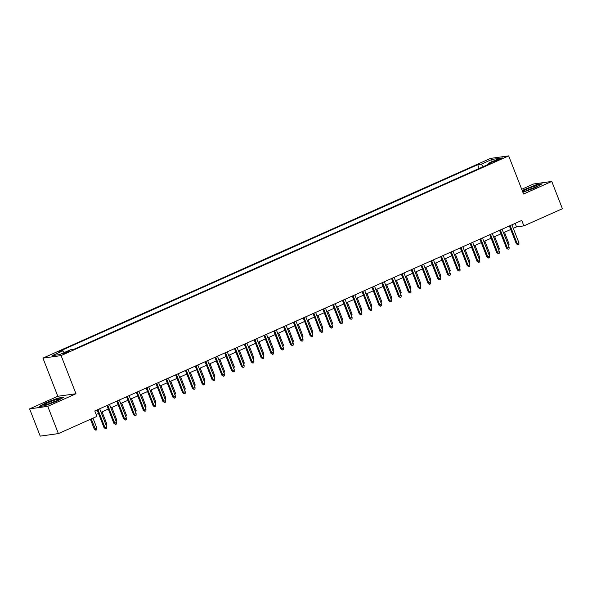 <?xml version="1.0" encoding="UTF-8"?>
<svg xmlns="http://www.w3.org/2000/svg" width="592" height="592" viewBox="0 0 592 592"><rect width="100%" height="100%" fill="white"/><g stroke="black" fill="none" stroke-linecap="round" stroke-linejoin="round"><path stroke-width="0.89" d="M67.725 352.262A3.767 0.4 -21.3 0 0 69.664 351.108A3.767 0.4 -21.3 0 0 64.587 352.699A3.767 0.4 -21.3 0 0 62.648 353.846A3.767 0.4 -21.3 0 0 67.725 352.262M29.6 408.865L47.76 406.341L75.976 393.747L57.816 396.27L29.6 408.865L40.226 436.119L58.386 433.596L96.91 416.405L94.787 410.952L521.752 220.439L523.876 225.892L562.4 208.702L551.774 181.448L533.614 183.971L521.7 189.285M57.816 396.27L42.942 358.116L490.524 158.404L508.676 155.881L61.102 355.592L42.942 358.116M497.591 159.507L495.43 160.469A3.648 0.392 -21.3 0 0 493.55 161.579A3.648 0.392 -21.3 0 0 498.471 160.047L500.632 159.085A3.648 0.392 -21.3 0 0 502.504 157.968A3.648 0.392 -21.3 0 0 497.591 159.507L497.894 160.291M483.287 166.626L481.148 164.236L477.714 164.709L59.577 351.278L63.018 350.804L52.222 355.622L59.681 354.586L70.478 349.768L73.911 349.287L492.041 162.719L488.607 163.2L488.548 164.28M481.148 164.236L491.945 159.418L499.404 158.375L488.607 163.2M47.76 406.341L58.386 433.596M75.976 393.747L61.102 355.592M508.676 155.881L523.557 194.035L551.774 181.448M513.294 228.349L516.513 226.914L523.876 225.892M96.156 414.474L98.494 413.438M101.054 412.291L108.306 409.057M110.867 407.91L118.126 404.676M120.687 403.529L127.939 400.296M130.499 399.156L137.758 395.915M140.311 394.775L147.571 391.534M150.131 390.394L157.383 387.161M159.944 386.014L167.203 382.78M169.763 381.633L177.015 378.399M179.576 377.252L186.828 374.018M189.388 372.879L196.648 369.637M199.208 368.498L206.46 365.257M209.02 364.117L216.28 360.883M218.84 359.736L226.092 356.502M228.653 355.355L235.905 352.122M238.465 350.975L245.724 347.741M248.285 346.601L255.537 343.36M258.097 342.22L265.357 338.979M267.917 337.84L275.169 334.598M277.729 333.459L284.981 330.225M287.542 329.078L294.801 325.844M297.362 324.697L304.614 321.463M307.174 320.324L314.433 317.083M316.994 315.943L324.246 312.702M326.806 311.562L334.058 308.321M336.619 307.181L343.878 303.948M346.438 302.801L353.69 299.567M356.251 298.42L363.51 295.186M366.071 294.046L373.323 290.805M375.883 289.666L383.135 286.424M385.695 285.285L392.955 282.044M395.515 280.904L402.767 277.67M405.328 276.523L412.587 273.289M415.14 272.142L422.399 268.909M424.96 267.769L432.212 264.528M434.772 263.388L442.032 260.147M444.592 259.007L451.844 255.766M454.404 254.627L461.656 251.393M464.217 250.246L471.476 247.012M474.037 245.865L481.289 242.631M483.849 241.492L491.108 238.25M493.669 237.111L500.921 233.87M503.481 232.73L510.733 229.489M515.136 223.391L516.513 226.914M479.172 168.461L477.714 164.709M63.018 350.804L64.484 352.44M491.841 161.757L491.945 159.418M522.877 192.296L535.405 187.642L542.139 183.794L536.67 184.556L522.166 190.476M44.703 405.757L56.906 401.147L63.647 397.299L58.179 398.061L45.969 402.671L39.235 406.512L44.703 405.757M509.364 225.966L516.291 243.726L517.171 243.608L510.156 225.611M518.94 242.816L518.903 244.437L517.919 244.873L517.171 243.608L518.94 242.816L511.925 224.827M517.919 244.873L516.291 243.726M508.121 244.629L509.12 244.185L504.48 232.286M509.12 244.185L508.654 245.998M533.207 188.175A7.652 0.814 -21.3 0 0 537.077 186.036A7.652 0.814 -21.3 0 0 534.199 186.302A7.652 0.814 -21.3 0 0 526.828 189.063A7.652 0.814 -21.3 0 0 523.076 191.49A7.652 0.814 -21.3 0 0 533.207 188.175M534.384 187.634A5.794 0.622 -21.3 0 0 527.99 189.951A5.794 0.622 -21.3 0 0 526.14 190.846M522.277 190.757L536.552 184.896L541.399 184.223M58.645 399.437A7.652 0.814 -21.3 0 0 51.948 401.087A7.652 0.814 -21.3 0 0 44.407 404.81A7.652 0.814 -21.3 0 0 44.578 404.995A7.652 0.814 -21.3 0 0 51.822 402.886A7.652 0.814 -21.3 0 0 58.578 399.541A7.652 0.814 -21.3 0 0 58.645 399.437M55.885 401.139A5.794 0.622 -21.3 0 0 47.649 404.351M40.019 406.408L46.228 402.863L58.053 398.401L62.9 397.728M499.544 230.347L506.471 248.107L507.359 247.989L500.344 229.992M509.12 247.197L509.083 248.818L508.106 249.254L507.359 247.989L509.12 247.197L502.105 229.208M508.106 249.254L506.471 248.107M489.732 234.728L496.658 252.488L497.539 252.362L490.524 234.373M499.308 251.578L499.271 253.198L498.286 253.635L497.539 252.362L499.308 251.578L492.292 233.581M498.286 253.635L496.658 252.488M479.92 239.109L486.839 256.869L487.727 256.743L480.711 238.754M489.495 255.959L489.458 257.579L488.474 258.016L487.727 256.743L489.495 255.959L482.48 237.962M488.474 258.016L486.839 256.869M470.1 243.482L477.026 261.25L477.907 261.124L470.892 243.134M479.675 260.339L479.638 261.953L478.662 262.397L477.907 261.124L479.675 260.339L472.66 242.343M478.662 262.397L477.026 261.25M498.309 249.01L499.308 248.559L494.668 236.659M499.308 248.559L498.841 250.372M488.489 253.391L489.495 252.939L484.855 241.04M489.495 252.939L489.458 254.56L489.022 254.752M478.676 257.772L479.675 257.32L475.036 245.421M479.675 257.32L479.209 259.133M468.857 262.145L469.863 261.701L465.223 249.802M469.863 261.701L469.826 263.322L469.389 263.514M460.287 247.863L467.214 265.63L468.094 265.505L461.079 247.508M469.863 264.713L469.826 266.333L468.842 266.77L468.094 265.505L469.863 264.713L462.848 246.723M468.842 266.77L467.214 265.63M459.044 266.526L460.043 266.082L455.403 254.183M460.043 266.082L459.577 267.895M450.468 252.244L457.394 270.004L458.282 269.885L451.267 251.889M460.043 269.094L460.006 270.714L459.029 271.151L458.282 269.885L460.043 269.094L453.028 251.104M459.029 271.151L457.394 270.004M449.232 270.907L450.231 270.463L445.591 258.563M450.231 270.463L449.765 272.276M440.655 256.625L447.582 274.385L448.462 274.266L441.447 256.269M450.231 273.474L450.194 275.095L449.21 275.532L448.462 274.266L450.231 273.474L443.216 255.485M449.21 275.532L447.582 274.385M439.412 275.287L440.418 274.836L435.779 262.937M440.418 274.836L440.381 276.457L439.945 276.649M430.843 261.005L437.762 278.765L438.65 278.64L431.635 260.65M440.418 277.855L440.381 279.476L439.397 279.912L438.65 278.64L440.418 277.855L433.403 259.858M439.397 279.912L437.762 278.765M429.6 279.668L430.599 279.217L425.959 267.318M430.599 279.217L430.132 281.03M421.023 265.386L427.949 283.146L428.83 283.02L421.815 265.031M430.599 282.236L430.562 283.857L429.585 284.293L428.83 283.02L430.599 282.236L423.583 264.239M429.585 284.293L427.949 283.146M419.78 284.049L420.786 283.598L416.146 271.698M420.786 283.598L420.749 285.218L420.313 285.411M411.211 269.76L418.137 287.527L419.018 287.401L412.002 269.412M420.786 286.617L420.749 288.23L419.765 288.674L419.018 287.401L420.786 286.617L413.771 268.62M419.765 288.674L418.137 287.527M409.967 288.422L410.966 287.978L406.327 276.079M410.966 287.978L410.5 289.791M401.391 274.14L408.317 291.908L409.205 291.782L402.19 273.785M410.966 290.99L410.929 292.611L409.953 293.047L409.205 291.782L410.966 290.99L403.951 273.001M409.953 293.047L408.317 291.908M400.155 292.803L401.154 292.359L396.514 280.46M401.154 292.359L400.688 294.172M391.578 278.521L398.505 296.281L399.385 296.163L392.37 278.166M401.154 295.371L401.117 296.992L400.133 297.428L399.385 296.163L401.154 295.371L394.139 277.382M400.133 297.428L398.505 296.281M390.335 297.184L391.342 296.74L386.702 284.841M391.342 296.74L391.305 298.361L390.868 298.553M381.766 282.902L388.685 300.662L389.573 300.544L382.558 282.547M391.342 299.752L391.305 301.372L390.32 301.809L389.573 300.544L391.342 299.752L384.326 281.762M390.32 301.809L388.685 300.662M380.523 301.565L381.522 301.113L376.882 289.214M381.522 301.113L381.056 302.926M371.946 287.283L378.873 305.043L379.753 304.917L372.738 286.928M381.522 304.133L381.485 305.753L380.508 306.19L379.753 304.917L381.522 304.133L374.507 286.136M380.508 306.19L378.873 305.043M370.703 305.946L371.709 305.494L367.07 293.595M371.709 305.494L371.672 307.115L371.236 307.307M362.134 291.664L369.06 309.424L369.941 309.298L362.926 291.308M371.709 308.513L371.672 310.134L370.688 310.571L369.941 309.298L371.709 308.513L364.694 290.517M370.688 310.571L369.06 309.424M360.891 310.326L361.89 309.875L357.25 297.976M361.89 309.875L361.423 311.688M352.314 296.037L359.24 313.804L360.128 313.679L353.113 295.689M361.89 312.894L361.853 314.507L360.876 314.951L360.128 313.679L361.89 312.894L354.874 294.897M360.876 314.951L359.24 313.804M351.078 314.7L352.077 314.256L347.437 302.357M352.077 314.256L351.611 316.069M342.502 300.418L349.428 318.185L350.309 318.059L343.293 300.07M352.077 317.268L352.04 318.888L351.056 319.325L350.309 318.059L352.077 317.268L345.062 299.278M351.056 319.325L349.428 318.185M341.258 319.081L342.265 318.637L337.625 306.737M342.265 318.637L342.228 320.257L341.791 320.45M332.689 304.799L339.608 322.559L340.496 322.44L333.481 304.443M342.265 321.648L342.228 323.269L341.244 323.706L340.496 322.44L342.265 321.648L335.25 303.659M341.244 323.706L339.608 322.559M331.446 323.461L332.445 323.017L327.805 311.118M332.445 323.017L331.979 324.83M322.869 309.179L329.796 326.939L330.676 326.821L323.661 308.824M332.445 326.029L332.408 327.65L331.431 328.086L330.676 326.821L332.445 326.029L325.43 308.04M331.431 328.086L329.796 326.939M321.634 327.842L322.633 327.398L317.993 315.492M322.633 327.398L322.596 329.011L322.159 329.204M313.057 313.56L319.983 331.32L320.864 331.194L313.849 313.205M322.633 330.41L322.596 332.031L321.611 332.467L320.864 331.194L322.633 330.41L315.617 312.413M321.611 332.467L319.983 331.32M311.814 332.223L312.813 331.772L308.173 319.872M312.813 331.772L312.783 333.392L312.347 333.585M303.245 317.941L310.164 335.701L311.052 335.575L304.036 317.586M312.813 334.791L312.783 336.411L311.799 336.848L311.052 335.575L312.813 334.791L305.798 316.794M311.799 336.848L310.164 335.701M302.001 336.604L303 336.152L298.361 324.253M303 336.152L302.534 337.965M293.425 322.322L300.351 340.082L301.232 339.956L294.217 321.967M303 339.172L302.963 340.785L301.979 341.229L301.232 339.956L303 339.172L295.985 321.175M301.979 341.229L300.351 340.082M292.182 340.977L293.188 340.533L288.548 328.634M293.188 340.533L293.151 342.154L292.714 342.346M283.612 326.695L290.539 344.463L291.419 344.337L284.404 326.347M293.188 343.545L293.151 345.166L292.167 345.61L291.419 344.337L293.188 343.545L286.173 325.556M292.167 345.61L290.539 344.463M282.369 345.358L283.368 344.914L278.728 333.015M283.368 344.914L282.902 346.727M273.793 331.076L280.719 348.836L281.607 348.718L274.592 330.721M283.368 347.926L283.331 349.546L282.354 349.983L281.607 348.718L283.368 347.926L276.353 329.936M282.354 349.983L280.719 348.836M272.557 349.739L273.556 349.295L268.916 337.396M273.556 349.295L273.09 351.108M263.98 335.457L270.907 353.217L271.787 353.098L264.772 335.102M273.556 352.307L273.519 353.927L272.535 354.364L271.787 353.098L273.556 352.307L266.541 334.317M272.535 354.364L270.907 353.217M254.168 339.838L261.087 357.598L261.975 357.472L254.96 339.482M263.736 356.687L263.706 358.308L262.722 358.745L261.975 357.472L263.736 356.687L256.721 338.691M262.722 358.745L261.087 357.598M244.348 344.218L251.274 361.978L252.155 361.853L245.14 343.863M253.924 361.068L253.887 362.689L252.91 363.125L252.155 361.853L253.924 361.068L246.908 343.071M252.91 363.125L251.274 361.978M262.737 354.12L263.736 353.676L259.104 341.769M263.736 353.676L263.706 355.289L263.27 355.481M252.925 358.5L253.924 358.049L249.284 346.15M253.924 358.049L253.457 359.862M243.105 362.881L244.111 362.43L239.471 350.531M244.111 362.43L244.074 364.05L243.638 364.243M234.536 348.599L241.462 366.359L242.343 366.233L235.327 348.244M244.111 365.449L244.074 367.07L243.09 367.506L242.343 366.233L244.111 365.449L237.096 347.452M243.09 367.506L241.462 366.359M233.292 367.255L234.291 366.811L229.652 354.911M234.291 366.811L233.825 368.624M224.716 352.973L231.642 370.74L232.53 370.614L225.515 352.625M234.291 369.822L234.254 371.443L233.278 371.887L232.53 370.614L234.291 369.822L227.276 351.833M233.278 371.887L231.642 370.74M223.48 371.635L224.479 371.191L219.839 359.292M224.479 371.191L224.013 373.004M214.903 357.353L221.83 375.113L222.71 374.995L215.695 356.998M224.479 374.203L224.442 375.824L223.458 376.26L222.71 374.995L224.479 374.203L217.464 356.214M223.458 376.26L221.83 375.113M213.66 376.016L214.667 375.572L210.027 363.673M214.667 375.572L214.63 377.193L214.193 377.385M205.091 361.734L212.01 379.494L212.898 379.376L205.883 361.379M214.667 378.584L214.63 380.205L213.645 380.641L212.898 379.376L214.667 378.584L207.651 360.595M213.645 380.641L212.01 379.494M203.848 380.397L204.847 379.953L200.207 368.046M204.847 379.953L204.381 381.759M195.271 366.115L202.198 383.875L203.078 383.757L196.063 365.76M204.847 382.965L204.81 384.585L203.833 385.022L203.078 383.757L204.847 382.965L197.832 364.975M203.833 385.022L202.198 383.875M194.028 384.778L195.034 384.326L190.395 372.427M195.034 384.326L194.997 385.947L194.561 386.139M185.459 370.496L192.385 388.256L193.266 388.13L186.251 370.141M195.034 387.346L194.997 388.966L194.013 389.403L193.266 388.13L195.034 387.346L188.019 369.349M194.013 389.403L192.385 388.256M184.216 389.159L185.215 388.707L180.575 376.808M185.215 388.707L184.748 390.52M175.639 374.877L182.565 392.637L183.453 392.511L176.438 374.521M185.215 391.726L185.178 393.347L184.201 393.784L183.453 392.511L185.215 391.726L178.199 373.73M184.201 393.784L182.565 392.637M174.403 393.532L175.402 393.088L170.762 381.189M175.402 393.088L174.936 394.901M165.827 379.25L172.753 397.017L173.634 396.892L166.618 378.902M175.402 396.1L175.365 397.72L174.381 398.164L173.634 396.892L175.402 396.1L168.387 378.11M174.381 398.164L172.753 397.017M164.583 397.913L165.59 397.469L160.95 385.57M165.59 397.469L165.553 399.089L165.116 399.282M156.014 383.631L162.933 401.391L163.821 401.272L156.806 383.276M165.59 400.481L165.553 402.101L164.569 402.538L163.821 401.272L165.59 400.481L158.575 382.491M164.569 402.538L162.933 401.391M154.771 402.294L155.77 401.85L151.13 389.95M155.77 401.85L155.304 403.663M146.194 388.012L153.121 405.772L154.001 405.653L146.986 387.656M155.77 404.861L155.733 406.482L154.756 406.919L154.001 405.653L155.77 404.861L148.755 386.872M154.756 406.919L153.121 405.772M144.951 406.674L145.958 406.23L141.318 394.324M145.958 406.23L145.921 407.844L145.484 408.043M136.382 392.392L143.308 410.152L144.189 410.034L137.174 392.037M145.958 409.242L145.921 410.863L144.936 411.299L144.189 410.034L145.958 409.242L138.942 391.253M144.936 411.299L143.308 410.152M135.139 411.055L136.138 410.604L131.498 398.705M136.138 410.604L135.672 412.417M126.562 396.773L133.489 414.533L134.377 414.407L127.361 396.418M136.138 413.623L136.101 415.244L135.124 415.68L134.377 414.407L136.138 413.623L129.123 395.626M135.124 415.68L133.489 414.533M125.326 415.436L126.325 414.985L121.686 403.085M126.325 414.985L125.859 416.798M116.75 401.154L123.676 418.914L124.557 418.788L117.542 400.799M126.325 418.004L126.288 419.624L125.304 420.061L124.557 418.788L126.325 418.004L119.31 400.007M125.304 420.061L123.676 418.914M115.507 419.809L116.513 419.365L111.873 407.466M116.513 419.365L116.476 420.986L116.039 421.178M106.937 405.527L113.856 423.295L114.744 423.169L107.729 405.18M116.513 422.377L116.476 423.998L115.492 424.442L114.744 423.169L116.513 422.377L109.498 404.388M115.492 424.442L113.856 423.295M105.694 424.19L106.693 423.746L102.053 411.847M106.693 423.746L106.227 425.559M97.118 409.908L104.044 427.668L104.925 427.55L97.909 409.553M106.693 426.758L106.656 428.379L105.679 428.815L104.925 427.55L106.693 426.758L99.678 408.769M105.679 428.815L104.044 427.668M96.881 428.127L96.844 429.748L95.86 430.184L94.232 429.037L96.881 428.127L92.988 418.152M95.86 430.184L91.227 418.936M94.232 429.037L90.428 419.291M495.689 161.128L495.43 160.469"/></g></svg>
